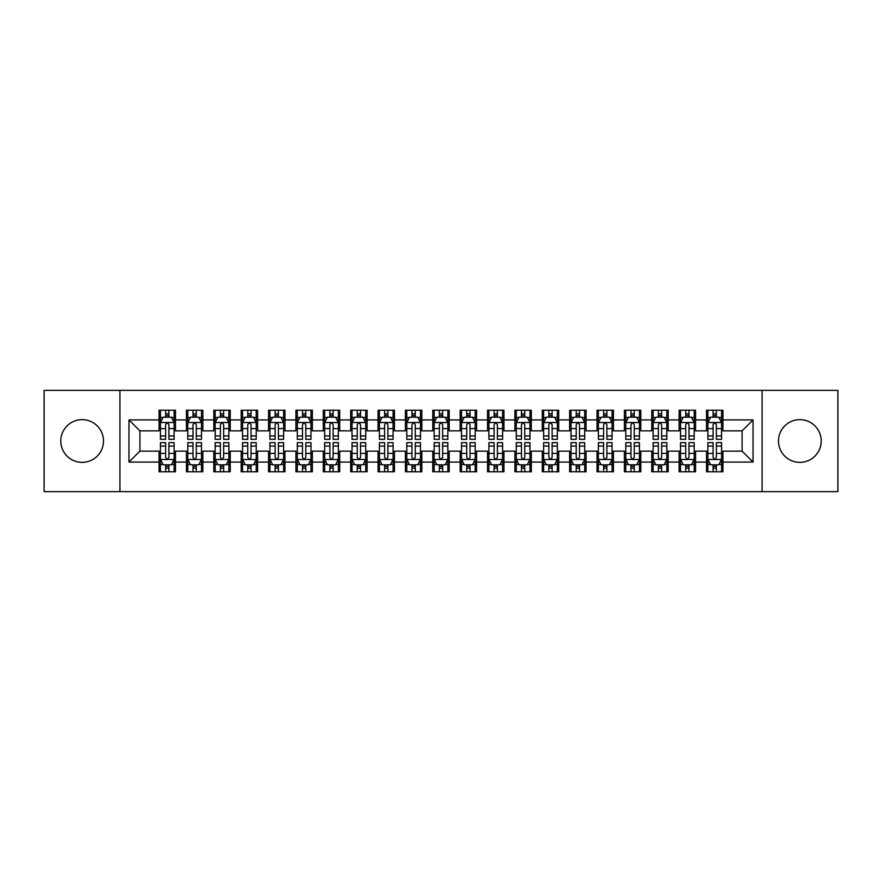 <?xml version="1.0" encoding="UTF-8"?>
<svg xmlns="http://www.w3.org/2000/svg" width="882" height="882" viewBox="0 0 882 882"><rect width="100%" height="100%" fill="white"/><g stroke="black" fill="none" stroke-linecap="round" stroke-linejoin="round"><path stroke-width="1.32" d="M799.853 419.645A21.355 21.355 0 0 0 778.497 441A21.355 21.355 0 0 0 799.853 462.355A21.355 21.355 0 0 0 821.208 441A21.355 21.355 0 0 0 799.853 419.645M82.147 419.645A21.355 21.355 0 0 0 60.792 441A21.355 21.355 0 0 0 82.147 462.355A21.355 21.355 0 0 0 103.503 441A21.355 21.355 0 0 0 82.147 419.645M762.081 491.638L837.9 491.638L837.9 390.362L762.081 390.362L762.081 491.638L119.919 491.638L119.919 390.362L44.1 390.362L44.1 491.638L119.919 491.638M762.081 390.362L119.919 390.362M128.959 462.08L128.959 419.92L159.069 419.92L159.069 430.868L139.907 430.868L139.907 451.132L128.959 462.08L159.069 462.08L159.069 471.793L175.485 471.793L175.485 462.08L186.433 462.08L186.433 471.793L202.86 471.793L202.86 462.08L213.808 462.08L213.808 471.793L230.235 471.793L230.235 462.08L241.183 462.08L241.183 471.793L257.61 471.793L257.61 462.08L268.558 462.08L268.558 471.793L284.974 471.793L284.974 462.08L295.922 462.08L295.922 471.793L312.349 471.793L312.349 462.08L323.297 462.08L323.297 471.793L339.724 471.793L339.724 462.08L350.672 462.08L350.672 471.793L367.099 471.793L367.099 462.08L378.047 462.08L378.047 471.793L394.463 471.793L394.463 462.08L405.411 462.08L405.411 471.793L421.839 471.793L421.839 462.08L432.786 462.08L432.786 471.793L449.214 471.793L449.214 462.08L460.161 462.08L460.161 471.793L476.589 471.793L476.589 462.08L487.537 462.08L487.537 471.793L503.953 471.793L503.953 462.08L514.901 462.08L514.901 471.793L531.328 471.793L531.328 462.08L542.276 462.08L542.276 471.793L558.703 471.793L558.703 462.08L569.651 462.08L569.651 471.793L586.078 471.793L586.078 462.08L597.026 462.08L597.026 471.793L613.442 471.793L613.442 462.08L624.39 462.08L624.39 471.793L640.817 471.793L640.817 462.08L651.765 462.08L651.765 471.793L668.192 471.793L668.192 462.08L679.14 462.08L679.14 471.793L695.567 471.793L695.567 462.08L706.515 462.08L706.515 471.793L722.931 471.793L722.931 451.132L742.093 451.132L742.093 430.868L722.931 430.868L722.931 419.92L753.041 419.92L753.041 462.08L722.931 462.08M722.931 419.92L722.931 410.207L706.515 410.207L706.515 419.92L695.567 419.92L695.567 410.207L679.14 410.207L679.14 419.92L668.192 419.92L668.192 410.207L651.765 410.207L651.765 419.92L640.817 419.92L640.817 410.207L624.39 410.207L624.39 419.92L613.442 419.92L613.442 410.207L597.026 410.207L597.026 419.92L586.078 419.92L586.078 410.207L569.651 410.207L569.651 419.92L558.703 419.92L558.703 410.207L542.276 410.207L542.276 419.92L531.328 419.92L531.328 410.207L514.901 410.207L514.901 419.92L503.953 419.92L503.953 410.207L487.537 410.207L487.537 419.92L476.589 419.92L476.589 410.207L460.161 410.207L460.161 419.92L449.214 419.92L449.214 410.207L432.786 410.207L432.786 419.92L421.839 419.92L421.839 410.207L405.411 410.207L405.411 419.92L394.463 419.92L394.463 410.207L378.047 410.207L378.047 419.92L367.099 419.92L367.099 410.207L350.672 410.207L350.672 419.92L339.724 419.92L339.724 410.207L323.297 410.207L323.297 419.92L312.349 419.92L312.349 410.207L295.922 410.207L295.922 419.92L284.974 419.92L284.974 410.207L268.558 410.207L268.558 419.92L257.61 419.92L257.61 410.207L241.183 410.207L241.183 419.92L230.235 419.92L230.235 410.207L213.808 410.207L213.808 419.92L202.86 419.92L202.86 410.207L186.433 410.207L186.433 419.92L175.485 419.92L175.485 410.207L159.069 410.207L159.069 419.92M695.567 462.08L695.567 451.132L706.515 451.132L706.515 462.08M753.041 419.92L742.093 430.868M668.192 462.08L668.192 451.132L679.14 451.132L679.14 462.08M706.515 419.92L706.515 430.868L695.567 430.868L695.567 419.92M640.817 462.08L640.817 451.132L651.765 451.132L651.765 462.08M679.14 419.92L679.14 430.868L668.192 430.868L668.192 419.92M613.442 462.08L613.442 451.132L624.39 451.132L624.39 462.08M651.765 419.92L651.765 430.868L640.817 430.868L640.817 419.92M586.078 462.08L586.078 451.132L597.026 451.132L597.026 462.08M624.39 419.92L624.39 430.868L613.442 430.868L613.442 419.92M558.703 462.08L558.703 451.132L569.651 451.132L569.651 462.08M597.026 419.92L597.026 430.868L586.078 430.868L586.078 419.92M531.328 462.08L531.328 451.132L542.276 451.132L542.276 462.08M569.651 419.92L569.651 430.868L558.703 430.868L558.703 419.92M503.953 462.08L503.953 451.132L514.901 451.132L514.901 462.08M542.276 419.92L542.276 430.868L531.328 430.868L531.328 419.92M476.589 462.08L476.589 451.132L487.537 451.132L487.537 462.08M514.901 419.92L514.901 430.868L503.953 430.868L503.953 419.92M449.214 462.08L449.214 451.132L460.161 451.132L460.161 462.08M487.537 419.92L487.537 430.868L476.589 430.868L476.589 419.92M421.839 462.08L421.839 451.132L432.786 451.132L432.786 462.08M460.161 419.92L460.161 430.868L449.214 430.868L449.214 419.92M394.463 462.08L394.463 451.132L405.411 451.132L405.411 462.08M432.786 419.92L432.786 430.868L421.839 430.868L421.839 419.92M367.099 462.08L367.099 451.132L378.047 451.132L378.047 462.08M405.411 419.92L405.411 430.868L394.463 430.868L394.463 419.92M339.724 462.08L339.724 451.132L350.672 451.132L350.672 462.08M378.047 419.92L378.047 430.868L367.099 430.868L367.099 419.92M312.349 462.08L312.349 451.132L323.297 451.132L323.297 462.08M350.672 419.92L350.672 430.868L339.724 430.868L339.724 419.92M284.974 462.08L284.974 451.132L295.922 451.132L295.922 462.08M323.297 419.92L323.297 430.868L312.349 430.868L312.349 419.92M257.61 462.08L257.61 451.132L268.558 451.132L268.558 462.08M295.922 419.92L295.922 430.868L284.974 430.868L284.974 419.92M230.235 462.08L230.235 451.132L241.183 451.132L241.183 462.08M268.558 419.92L268.558 430.868L257.61 430.868L257.61 419.92M202.86 462.08L202.86 451.132L213.808 451.132L213.808 462.08M241.183 419.92L241.183 430.868L230.235 430.868L230.235 419.92M175.485 462.08L175.485 451.132L186.433 451.132L186.433 462.08M213.808 419.92L213.808 430.868L202.86 430.868L202.86 419.92M139.907 451.132L159.069 451.132L159.069 462.08M186.433 419.92L186.433 430.868L175.485 430.868L175.485 419.92M706.515 417.054L707.882 417.054M721.564 417.054L722.931 417.054M679.14 417.054L680.507 417.054M694.2 417.054L695.567 417.054M651.765 417.054L653.132 417.054M666.825 417.054L668.192 417.054M624.39 417.054L625.768 417.054M639.45 417.054L640.817 417.054M597.026 417.054L598.393 417.054M612.075 417.054L613.442 417.054M569.651 417.054L571.018 417.054M584.7 417.054L586.078 417.054M542.276 417.054L543.643 417.054M557.336 417.054L558.703 417.054M514.901 417.054L516.279 417.054M529.961 417.054L531.328 417.054M487.537 417.054L488.904 417.054M502.586 417.054L503.953 417.054M460.161 417.054L461.529 417.054M475.211 417.054L476.589 417.054M432.786 417.054L434.153 417.054M447.847 417.054L449.214 417.054M405.411 417.054L406.789 417.054M420.471 417.054L421.839 417.054M378.047 417.054L379.414 417.054M393.096 417.054L394.463 417.054M350.672 417.054L352.039 417.054M365.721 417.054L367.099 417.054M323.297 417.054L324.664 417.054M338.357 417.054L339.724 417.054M295.922 417.054L297.3 417.054M310.982 417.054L312.349 417.054M268.558 417.054L269.925 417.054M283.607 417.054L284.974 417.054M241.183 417.054L242.55 417.054M256.232 417.054L257.61 417.054M213.808 417.054L215.175 417.054M228.868 417.054L230.235 417.054M186.433 417.054L187.8 417.054M201.493 417.054L202.86 417.054M159.069 417.054L160.436 417.054M174.118 417.054L175.485 417.054M159.069 464.946L160.436 464.946M174.118 464.946L175.485 464.946M186.433 464.946L187.8 464.946M201.493 464.946L202.86 464.946M213.808 464.946L215.175 464.946M228.868 464.946L230.235 464.946M241.183 464.946L242.55 464.946M256.232 464.946L257.61 464.946M268.558 464.946L269.925 464.946M283.607 464.946L284.974 464.946M295.922 464.946L297.3 464.946M310.982 464.946L312.349 464.946M323.297 464.946L324.664 464.946M338.357 464.946L339.724 464.946M350.672 464.946L352.039 464.946M365.721 464.946L367.099 464.946M378.047 464.946L379.414 464.946M393.096 464.946L394.463 464.946M405.411 464.946L406.789 464.946M420.471 464.946L421.839 464.946M432.786 464.946L434.153 464.946M447.847 464.946L449.214 464.946M460.161 464.946L461.529 464.946M475.211 464.946L476.589 464.946M487.537 464.946L488.904 464.946M502.586 464.946L503.953 464.946M514.901 464.946L516.279 464.946M529.961 464.946L531.328 464.946M542.276 464.946L543.643 464.946M557.336 464.946L558.703 464.946M569.651 464.946L571.018 464.946M584.7 464.946L586.078 464.946M597.026 464.946L598.393 464.946M612.075 464.946L613.442 464.946M624.39 464.946L625.768 464.946M639.45 464.946L640.817 464.946M651.765 464.946L653.132 464.946M666.825 464.946L668.192 464.946M679.14 464.946L680.507 464.946M694.2 464.946L695.567 464.946M706.515 464.946L707.882 464.946M721.564 464.946L722.931 464.946M128.959 419.92L139.907 430.868M742.093 451.132L753.041 462.08M168.914 413.768L165.629 413.768M174.118 435.928L168.914 435.928L168.914 439.357L174.118 439.357L174.118 422.665L171.384 417.186L163.17 417.186L160.436 422.665L160.436 439.357L165.629 439.357L165.629 435.928L160.436 435.928M160.436 422.665L160.436 410.207M174.118 422.665L174.118 410.207M165.629 417.186L165.629 410.207M168.914 410.207L168.914 417.186M168.914 435.928L168.914 424.716C167.823 422.599 166.731 422.599 165.629 424.716L165.629 435.928M168.914 417.054L165.629 417.054M165.629 468.232L168.914 468.232M160.436 446.072L165.629 446.072L165.629 442.643L160.436 442.643L160.436 459.335L163.17 464.814L171.384 464.814L174.118 459.335L174.118 442.643L168.914 442.643L168.914 446.072L174.118 446.072M174.118 459.335L174.118 471.793M160.436 459.335L160.436 471.793M168.914 464.814L168.914 471.793M165.629 471.793L165.629 464.814M165.629 446.072L165.629 457.284C166.731 459.401 167.823 459.401 168.914 457.284L168.914 446.072M165.629 464.946L168.914 464.946M196.289 413.768L193.004 413.768M201.493 435.928L196.289 435.928L196.289 439.357L201.493 439.357L201.493 422.665L198.759 417.186L190.545 417.186L187.8 422.665L187.8 439.357L193.004 439.357L193.004 435.928L187.8 435.928M187.8 422.665L187.8 410.207M201.493 422.665L201.493 410.207M193.004 417.186L193.004 410.207M196.289 410.207L196.289 417.186M196.289 435.928L196.289 424.716C195.198 422.599 194.106 422.599 193.004 424.716L193.004 435.928M196.289 417.054L193.004 417.054M223.664 413.768L220.379 413.768M228.868 435.928L223.664 435.928L223.664 439.357L228.868 439.357L228.868 422.665L226.123 417.186L217.92 417.186L215.175 422.665L215.175 439.357L220.379 439.357L220.379 435.928L215.175 435.928M215.175 422.665L215.175 410.207M228.868 422.665L228.868 410.207M220.379 417.186L220.379 410.207M223.664 410.207L223.664 417.186M223.664 435.928L223.664 424.716C222.573 422.599 221.47 422.599 220.379 424.716L220.379 435.928M223.664 417.054L220.379 417.054M193.004 468.232L196.289 468.232M187.8 446.072L193.004 446.072L193.004 442.643L187.8 442.643L187.8 459.335L190.545 464.814L198.759 464.814L201.493 459.335L201.493 442.643L196.289 442.643L196.289 446.072L201.493 446.072M201.493 459.335L201.493 471.793M187.8 459.335L187.8 471.793M196.289 464.814L196.289 471.793M193.004 471.793L193.004 464.814M193.004 446.072L193.004 457.284C194.095 459.401 195.198 459.401 196.289 457.284L196.289 446.072M193.004 464.946L196.289 464.946M220.379 468.232L223.664 468.232M215.175 446.072L220.379 446.072L220.379 442.643L215.175 442.643L215.175 459.335L217.92 464.814L226.123 464.814L228.868 459.335L228.868 442.643L223.664 442.643L223.664 446.072L228.868 446.072M228.868 459.335L228.868 471.793M215.175 459.335L215.175 471.793M223.664 464.814L223.664 471.793M220.379 471.793L220.379 464.814M220.379 446.072L220.379 457.284C221.47 459.401 222.562 459.401 223.664 457.284L223.664 446.072M220.379 464.946L223.664 464.946M251.039 413.768L247.754 413.768M256.232 435.928L251.039 435.928L251.039 439.357L256.232 439.357L256.232 422.665L253.498 417.186L245.284 417.186L242.55 422.665L242.55 439.357L247.754 439.357L247.754 435.928L242.55 435.928M242.55 422.665L242.55 410.207M256.232 422.665L256.232 410.207M247.754 417.186L247.754 410.207M251.039 410.207L251.039 417.186M251.039 435.928L251.039 424.716C249.937 422.599 248.845 422.599 247.754 424.716L247.754 435.928M251.039 417.054L247.754 417.054M278.403 413.768L275.118 413.768M283.607 435.928L278.403 435.928L278.403 439.357L283.607 439.357L283.607 422.665L280.873 417.186L272.659 417.186L269.925 422.665L269.925 439.357L275.118 439.357L275.118 435.928L269.925 435.928M269.925 422.665L269.925 410.207M283.607 422.665L283.607 410.207M275.118 417.186L275.118 410.207M278.403 410.207L278.403 417.186M278.403 435.928L278.403 424.716C277.312 422.599 276.22 422.599 275.118 424.716L275.118 435.928M278.403 417.054L275.118 417.054M247.754 468.232L251.039 468.232M242.55 446.072L247.754 446.072L247.754 442.643L242.55 442.643L242.55 459.335L245.284 464.814L253.498 464.814L256.232 459.335L256.232 442.643L251.039 442.643L251.039 446.072L256.232 446.072M256.232 459.335L256.232 471.793M242.55 459.335L242.55 471.793M251.039 464.814L251.039 471.793M247.754 471.793L247.754 464.814M247.754 446.072L247.754 457.284C248.845 459.401 249.937 459.401 251.039 457.284L251.039 446.072M247.754 464.946L251.039 464.946M275.118 468.232L278.403 468.232M269.925 446.072L275.118 446.072L275.118 442.643L269.925 442.643L269.925 459.335L272.659 464.814L280.873 464.814L283.607 459.335L283.607 442.643L278.403 442.643L278.403 446.072L283.607 446.072M283.607 459.335L283.607 471.793M269.925 459.335L269.925 471.793M278.403 464.814L278.403 471.793M275.118 471.793L275.118 464.814M275.118 446.072L275.118 457.284C276.22 459.401 277.312 459.401 278.403 457.284L278.403 446.072M275.118 464.946L278.403 464.946M305.778 413.768L302.493 413.768M310.982 435.928L305.778 435.928L305.778 439.357L310.982 439.357L310.982 422.665L308.248 417.186L300.034 417.186L297.3 422.665L297.3 439.357L302.493 439.357L302.493 435.928L297.3 435.928M297.3 422.665L297.3 410.207M310.982 422.665L310.982 410.207M302.493 417.186L302.493 410.207M305.778 410.207L305.778 417.186M305.778 435.928L305.778 424.716C304.687 422.599 303.595 422.599 302.493 424.716L302.493 435.928M305.778 417.054L302.493 417.054M302.493 468.232L305.778 468.232M297.3 446.072L302.493 446.072L302.493 442.643L297.3 442.643L297.3 459.335L300.034 464.814L308.248 464.814L310.982 459.335L310.982 442.643L305.778 442.643L305.778 446.072L310.982 446.072M310.982 459.335L310.982 471.793M297.3 459.335L297.3 471.793M305.778 464.814L305.778 471.793M302.493 471.793L302.493 464.814M302.493 446.072L302.493 457.284C303.584 459.401 304.687 459.401 305.778 457.284L305.778 446.072M302.493 464.946L305.778 464.946M333.153 413.768L329.868 413.768M338.357 435.928L333.153 435.928L333.153 439.357L338.357 439.357L338.357 422.665L335.612 417.186L327.409 417.186L324.664 422.665L324.664 439.357L329.868 439.357L329.868 435.928L324.664 435.928M324.664 422.665L324.664 410.207M338.357 422.665L338.357 410.207M329.868 417.186L329.868 410.207M333.153 410.207L333.153 417.186M333.153 435.928L333.153 424.716C332.062 422.599 330.959 422.599 329.868 424.716L329.868 435.928M333.153 417.054L329.868 417.054M329.868 468.232L333.153 468.232M324.664 446.072L329.868 446.072L329.868 442.643L324.664 442.643L324.664 459.335L327.409 464.814L335.612 464.814L338.357 459.335L338.357 442.643L333.153 442.643L333.153 446.072L338.357 446.072M338.357 459.335L338.357 471.793M324.664 459.335L324.664 471.793M333.153 464.814L333.153 471.793M329.868 471.793L329.868 464.814M329.868 446.072L329.868 457.284C330.959 459.401 332.051 459.401 333.153 457.284L333.153 446.072M329.868 464.946L333.153 464.946M360.529 413.768L357.243 413.768M365.721 435.928L360.529 435.928L360.529 439.357L365.721 439.357L365.721 422.665L362.987 417.186L354.773 417.186L352.039 422.665L352.039 439.357L357.243 439.357L357.243 435.928L352.039 435.928M352.039 422.665L352.039 410.207M365.721 422.665L365.721 410.207M357.243 417.186L357.243 410.207M360.529 410.207L360.529 417.186M360.529 435.928L360.529 424.716C359.437 422.599 358.335 422.599 357.243 424.716L357.243 435.928M360.529 417.054L357.243 417.054M357.243 468.232L360.529 468.232M352.039 446.072L357.243 446.072L357.243 442.643L352.039 442.643L352.039 459.335L354.773 464.814L362.987 464.814L365.721 459.335L365.721 442.643L360.529 442.643L360.529 446.072L365.721 446.072M365.721 459.335L365.721 471.793M352.039 459.335L352.039 471.793M360.529 464.814L360.529 471.793M357.243 471.793L357.243 464.814M357.243 446.072L357.243 457.284C358.335 459.401 359.426 459.401 360.529 457.284L360.529 446.072M357.243 464.946L360.529 464.946M387.893 413.768L384.618 413.768M393.096 435.928L387.893 435.928L387.893 439.357L393.096 439.357L393.096 422.665L390.362 417.186L382.149 417.186L379.414 422.665L379.414 439.357L384.618 439.357L384.618 435.928L379.414 435.928M379.414 422.665L379.414 410.207M393.096 422.665L393.096 410.207M384.618 417.186L384.618 410.207M387.893 410.207L387.893 417.186M387.893 435.928L387.893 424.716C386.801 422.599 385.71 422.599 384.618 424.716L384.618 435.928M387.893 417.054L384.618 417.054M384.618 468.232L387.893 468.232M379.414 446.072L384.618 446.072L384.618 442.643L379.414 442.643L379.414 459.335L382.149 464.814L390.362 464.814L393.096 459.335L393.096 442.643L387.893 442.643L387.893 446.072L393.096 446.072M393.096 459.335L393.096 471.793M379.414 459.335L379.414 471.793M387.893 464.814L387.893 471.793M384.618 471.793L384.618 464.814M384.618 446.072L384.618 457.284C385.71 459.401 386.801 459.401 387.893 457.284L387.893 446.072M384.618 464.946L387.893 464.946M415.268 413.768L411.982 413.768M420.471 435.928L415.268 435.928L415.268 439.357L420.471 439.357L420.471 422.665L417.737 417.186L409.524 417.186L406.789 422.665L406.789 439.357L411.982 439.357L411.982 435.928L406.789 435.928M406.789 422.665L406.789 410.207M420.471 422.665L420.471 410.207M411.982 417.186L411.982 410.207M415.268 410.207L415.268 417.186M415.268 435.928L415.268 424.716C414.176 422.599 413.085 422.599 411.982 424.716L411.982 435.928M415.268 417.054L411.982 417.054M411.982 468.232L415.268 468.232M406.789 446.072L411.982 446.072L411.982 442.643L406.789 442.643L406.789 459.335L409.524 464.814L417.737 464.814L420.471 459.335L420.471 442.643L415.268 442.643L415.268 446.072L420.471 446.072M420.471 459.335L420.471 471.793M406.789 459.335L406.789 471.793M415.268 464.814L415.268 471.793M411.982 471.793L411.982 464.814M411.982 446.072L411.982 457.284C413.074 459.401 414.176 459.401 415.268 457.284L415.268 446.072M411.982 464.946L415.268 464.946M442.643 413.768L439.357 413.768M447.847 435.928L442.643 435.928L442.643 439.357L447.847 439.357L447.847 422.665L445.101 417.186L436.899 417.186L434.153 422.665L434.153 439.357L439.357 439.357L439.357 435.928L434.153 435.928M434.153 422.665L434.153 410.207M447.847 422.665L447.847 410.207M439.357 417.186L439.357 410.207M442.643 410.207L442.643 417.186M442.643 435.928L442.643 424.716C441.551 422.599 440.449 422.599 439.357 424.716L439.357 435.928M442.643 417.054L439.357 417.054M439.357 468.232L442.643 468.232M434.153 446.072L439.357 446.072L439.357 442.643L434.153 442.643L434.153 459.335L436.899 464.814L445.101 464.814L447.847 459.335L447.847 442.643L442.643 442.643L442.643 446.072L447.847 446.072M447.847 459.335L447.847 471.793M434.153 459.335L434.153 471.793M442.643 464.814L442.643 471.793M439.357 471.793L439.357 464.814M439.357 446.072L439.357 457.284C440.449 459.401 441.551 459.401 442.643 457.284L442.643 446.072M439.357 464.946L442.643 464.946M470.018 413.768L466.732 413.768M475.211 435.928L470.018 435.928L470.018 439.357L475.211 439.357L475.211 422.665L472.476 417.186L464.263 417.186L461.529 422.665L461.529 439.357L466.732 439.357L466.732 435.928L461.529 435.928M461.529 422.665L461.529 410.207M475.211 422.665L475.211 410.207M466.732 417.186L466.732 410.207M470.018 410.207L470.018 417.186M470.018 435.928L470.018 424.716C468.926 422.599 467.824 422.599 466.732 424.716L466.732 435.928M470.018 417.054L466.732 417.054M466.732 468.232L470.018 468.232M461.529 446.072L466.732 446.072L466.732 442.643L461.529 442.643L461.529 459.335L464.263 464.814L472.476 464.814L475.211 459.335L475.211 442.643L470.018 442.643L470.018 446.072L475.211 446.072M475.211 459.335L475.211 471.793M461.529 459.335L461.529 471.793M470.018 464.814L470.018 471.793M466.732 471.793L466.732 464.814M466.732 446.072L466.732 457.284C467.824 459.401 468.915 459.401 470.018 457.284L470.018 446.072M466.732 464.946L470.018 464.946M497.382 413.768L494.107 413.768M502.586 435.928L497.382 435.928L497.382 439.357L502.586 439.357L502.586 422.665L499.851 417.186L491.638 417.186L488.904 422.665L488.904 439.357L494.107 439.357L494.107 435.928L488.904 435.928M488.904 422.665L488.904 410.207M502.586 422.665L502.586 410.207M494.107 417.186L494.107 410.207M497.382 410.207L497.382 417.186M497.382 435.928L497.382 424.716C496.29 422.599 495.199 422.599 494.107 424.716L494.107 435.928M497.382 417.054L494.107 417.054M494.107 468.232L497.382 468.232M488.904 446.072L494.107 446.072L494.107 442.643L488.904 442.643L488.904 459.335L491.638 464.814L499.851 464.814L502.586 459.335L502.586 442.643L497.382 442.643L497.382 446.072L502.586 446.072M502.586 459.335L502.586 471.793M488.904 459.335L488.904 471.793M497.382 464.814L497.382 471.793M494.107 471.793L494.107 464.814M494.107 446.072L494.107 457.284C495.199 459.401 496.29 459.401 497.382 457.284L497.382 446.072M494.107 464.946L497.382 464.946M524.757 413.768L521.471 413.768M529.961 435.928L524.757 435.928L524.757 439.357L529.961 439.357L529.961 422.665L527.227 417.186L519.013 417.186L516.279 422.665L516.279 439.357L521.471 439.357L521.471 435.928L516.279 435.928M516.279 422.665L516.279 410.207M529.961 422.665L529.961 410.207M521.471 417.186L521.471 410.207M524.757 410.207L524.757 417.186M524.757 435.928L524.757 424.716C523.665 422.599 522.574 422.599 521.471 424.716L521.471 435.928M524.757 417.054L521.471 417.054M521.471 468.232L524.757 468.232M516.279 446.072L521.471 446.072L521.471 442.643L516.279 442.643L516.279 459.335L519.013 464.814L527.227 464.814L529.961 459.335L529.961 442.643L524.757 442.643L524.757 446.072L529.961 446.072M529.961 459.335L529.961 471.793M516.279 459.335L516.279 471.793M524.757 464.814L524.757 471.793M521.471 471.793L521.471 464.814M521.471 446.072L521.471 457.284C522.563 459.401 523.665 459.401 524.757 457.284L524.757 446.072M521.471 464.946L524.757 464.946M552.132 413.768L548.847 413.768M557.336 435.928L552.132 435.928L552.132 439.357L557.336 439.357L557.336 422.665L554.591 417.186L546.388 417.186L543.643 422.665L543.643 439.357L548.847 439.357L548.847 435.928L543.643 435.928M543.643 422.665L543.643 410.207M557.336 422.665L557.336 410.207M548.847 417.186L548.847 410.207M552.132 410.207L552.132 417.186M552.132 435.928L552.132 424.716C551.041 422.599 549.949 422.599 548.847 424.716L548.847 435.928M552.132 417.054L548.847 417.054M548.847 468.232L552.132 468.232M543.643 446.072L548.847 446.072L548.847 442.643L543.643 442.643L543.643 459.335L546.388 464.814L554.591 464.814L557.336 459.335L557.336 442.643L552.132 442.643L552.132 446.072L557.336 446.072M557.336 459.335L557.336 471.793M543.643 459.335L543.643 471.793M552.132 464.814L552.132 471.793M548.847 471.793L548.847 464.814M548.847 446.072L548.847 457.284C549.938 459.401 551.041 459.401 552.132 457.284L552.132 446.072M548.847 464.946L552.132 464.946M579.507 413.768L576.222 413.768M584.7 435.928L579.507 435.928L579.507 439.357L584.7 439.357L584.7 422.665L581.966 417.186L573.752 417.186L571.018 422.665L571.018 439.357L576.222 439.357L576.222 435.928L571.018 435.928M571.018 422.665L571.018 410.207M584.7 422.665L584.7 410.207M576.222 417.186L576.222 410.207M579.507 410.207L579.507 417.186M579.507 435.928L579.507 424.716C578.416 422.599 577.313 422.599 576.222 424.716L576.222 435.928M579.507 417.054L576.222 417.054M576.222 468.232L579.507 468.232M571.018 446.072L576.222 446.072L576.222 442.643L571.018 442.643L571.018 459.335L573.752 464.814L581.966 464.814L584.7 459.335L584.7 442.643L579.507 442.643L579.507 446.072L584.7 446.072M584.7 459.335L584.7 471.793M571.018 459.335L571.018 471.793M579.507 464.814L579.507 471.793M576.222 471.793L576.222 464.814M576.222 446.072L576.222 457.284C577.313 459.401 578.405 459.401 579.507 457.284L579.507 446.072M576.222 464.946L579.507 464.946M606.882 413.768L603.597 413.768M612.075 435.928L606.882 435.928L606.882 439.357L612.075 439.357L612.075 422.665L609.341 417.186L601.127 417.186L598.393 422.665L598.393 439.357L603.597 439.357L603.597 435.928L598.393 435.928M598.393 422.665L598.393 410.207M612.075 422.665L612.075 410.207M603.597 417.186L603.597 410.207M606.882 410.207L606.882 417.186M606.882 435.928L606.882 424.716C605.78 422.599 604.688 422.599 603.597 424.716L603.597 435.928M606.882 417.054L603.597 417.054M603.597 468.232L606.882 468.232M598.393 446.072L603.597 446.072L603.597 442.643L598.393 442.643L598.393 459.335L601.127 464.814L609.341 464.814L612.075 459.335L612.075 442.643L606.882 442.643L606.882 446.072L612.075 446.072M612.075 459.335L612.075 471.793M598.393 459.335L598.393 471.793M606.882 464.814L606.882 471.793M603.597 471.793L603.597 464.814M603.597 446.072L603.597 457.284C604.688 459.401 605.78 459.401 606.882 457.284L606.882 446.072M603.597 464.946L606.882 464.946M634.246 413.768L630.961 413.768M639.45 435.928L634.246 435.928L634.246 439.357L639.45 439.357L639.45 422.665L636.716 417.186L628.502 417.186L625.768 422.665L625.768 439.357L630.961 439.357L630.961 435.928L625.768 435.928M625.768 422.665L625.768 410.207M639.45 422.665L639.45 410.207M630.961 417.186L630.961 410.207M634.246 410.207L634.246 417.186M634.246 435.928L634.246 424.716C633.155 422.599 632.063 422.599 630.961 424.716L630.961 435.928M634.246 417.054L630.961 417.054M630.961 468.232L634.246 468.232M625.768 446.072L630.961 446.072L630.961 442.643L625.768 442.643L625.768 459.335L628.502 464.814L636.716 464.814L639.45 459.335L639.45 442.643L634.246 442.643L634.246 446.072L639.45 446.072M639.45 459.335L639.45 471.793M625.768 459.335L625.768 471.793M634.246 464.814L634.246 471.793M630.961 471.793L630.961 464.814M630.961 446.072L630.961 457.284C632.063 459.401 633.155 459.401 634.246 457.284L634.246 446.072M630.961 464.946L634.246 464.946M661.621 413.768L658.336 413.768M666.825 435.928L661.621 435.928L661.621 439.357L666.825 439.357L666.825 422.665L664.08 417.186L655.877 417.186L653.132 422.665L653.132 439.357L658.336 439.357L658.336 435.928L653.132 435.928M653.132 422.665L653.132 410.207M666.825 422.665L666.825 410.207M658.336 417.186L658.336 410.207M661.621 410.207L661.621 417.186M661.621 435.928L661.621 424.716C660.53 422.599 659.438 422.599 658.336 424.716L658.336 435.928M661.621 417.054L658.336 417.054M658.336 468.232L661.621 468.232M653.132 446.072L658.336 446.072L658.336 442.643L653.132 442.643L653.132 459.335L655.877 464.814L664.08 464.814L666.825 459.335L666.825 442.643L661.621 442.643L661.621 446.072L666.825 446.072M666.825 459.335L666.825 471.793M653.132 459.335L653.132 471.793M661.621 464.814L661.621 471.793M658.336 471.793L658.336 464.814M658.336 446.072L658.336 457.284C659.427 459.401 660.53 459.401 661.621 457.284L661.621 446.072M658.336 464.946L661.621 464.946M688.996 413.768L685.711 413.768M694.2 435.928L688.996 435.928L688.996 439.357L694.2 439.357L694.2 422.665L691.455 417.186L683.241 417.186L680.507 422.665L680.507 439.357L685.711 439.357L685.711 435.928L680.507 435.928M680.507 422.665L680.507 410.207M694.2 422.665L694.2 410.207M685.711 417.186L685.711 410.207M688.996 410.207L688.996 417.186M688.996 435.928L688.996 424.716C687.905 422.599 686.802 422.599 685.711 424.716L685.711 435.928M688.996 417.054L685.711 417.054M685.711 468.232L688.996 468.232M680.507 446.072L685.711 446.072L685.711 442.643L680.507 442.643L680.507 459.335L683.241 464.814L691.455 464.814L694.2 459.335L694.2 442.643L688.996 442.643L688.996 446.072L694.2 446.072M694.2 459.335L694.2 471.793M680.507 459.335L680.507 471.793M688.996 464.814L688.996 471.793M685.711 471.793L685.711 464.814M685.711 446.072L685.711 457.284C686.802 459.401 687.894 459.401 688.996 457.284L688.996 446.072M685.711 464.946L688.996 464.946M716.371 413.768L713.086 413.768M721.564 435.928L716.371 435.928L716.371 439.357L721.564 439.357L721.564 422.665L718.83 417.186L710.616 417.186L707.882 422.665L707.882 439.357L713.086 439.357L713.086 435.928L707.882 435.928M707.882 422.665L707.882 410.207M721.564 422.665L721.564 410.207M713.086 417.186L713.086 410.207M716.371 410.207L716.371 417.186M716.371 435.928L716.371 424.716C715.269 422.599 714.177 422.599 713.086 424.716L713.086 435.928M716.371 417.054L713.086 417.054M713.086 468.232L716.371 468.232M707.882 446.072L713.086 446.072L713.086 442.643L707.882 442.643L707.882 459.335L710.616 464.814L718.83 464.814L721.564 459.335L721.564 442.643L716.371 442.643L716.371 446.072L721.564 446.072M721.564 459.335L721.564 471.793M707.882 459.335L707.882 471.793M716.371 464.814L716.371 471.793M713.086 471.793L713.086 464.814M713.086 446.072L713.086 457.284C714.177 459.401 715.269 459.401 716.371 457.284L716.371 446.072M713.086 464.946L716.371 464.946M174.052 422.522L160.502 422.522M160.436 417.517L163.005 417.517M171.549 417.517L174.118 417.517M165.629 428.586L160.436 428.586M174.118 428.586L168.914 428.586M168.914 415.51L165.629 415.51M160.502 459.478L174.052 459.478M174.118 464.483L171.549 464.483M163.005 464.483L160.436 464.483M168.914 453.414L174.118 453.414M160.436 453.414L165.629 453.414M165.629 466.49L168.914 466.49M201.427 422.522L187.877 422.522M187.8 417.517L190.38 417.517M198.913 417.517L201.493 417.517M193.004 428.586L187.8 428.586M201.493 428.586L196.289 428.586M196.289 415.51L193.004 415.51M228.791 422.522L215.241 422.522M215.175 417.517L217.755 417.517M226.288 417.517L228.868 417.517M220.379 428.586L215.175 428.586M228.868 428.586L223.664 428.586M223.664 415.51L220.379 415.51M187.877 459.478L201.427 459.478M201.493 464.483L198.913 464.483M190.38 464.483L187.8 464.483M196.289 453.414L201.493 453.414M187.8 453.414L193.004 453.414M193.004 466.49L196.289 466.49M215.241 459.478L228.791 459.478M228.868 464.483L226.288 464.483M217.755 464.483L215.175 464.483M223.664 453.414L228.868 453.414M215.175 453.414L220.379 453.414M220.379 466.49L223.664 466.49M256.166 422.522L242.616 422.522M242.55 417.517L245.119 417.517M253.663 417.517L256.232 417.517M247.754 428.586L242.55 428.586M256.232 428.586L251.039 428.586M251.039 415.51L247.754 415.51M283.541 422.522L269.991 422.522M269.925 417.517L272.494 417.517M281.038 417.517L283.607 417.517M275.118 428.586L269.925 428.586M283.607 428.586L278.403 428.586M278.403 415.51L275.118 415.51M242.616 459.478L256.166 459.478M256.232 464.483L253.663 464.483M245.119 464.483L242.55 464.483M251.039 453.414L256.232 453.414M242.55 453.414L247.754 453.414M247.754 466.49L251.039 466.49M269.991 459.478L283.541 459.478M283.607 464.483L281.038 464.483M272.494 464.483L269.925 464.483M278.403 453.414L283.607 453.414M269.925 453.414L275.118 453.414M275.118 466.49L278.403 466.49M310.916 422.522L297.366 422.522M297.3 417.517L299.869 417.517M308.413 417.517L310.982 417.517M302.493 428.586L297.3 428.586M310.982 428.586L305.778 428.586M305.778 415.51L302.493 415.51M297.366 459.478L310.916 459.478M310.982 464.483L308.413 464.483M299.869 464.483L297.3 464.483M305.778 453.414L310.982 453.414M297.3 453.414L302.493 453.414M302.493 466.49L305.778 466.49M338.28 422.522L324.73 422.522M324.664 417.517L327.244 417.517M335.777 417.517L338.357 417.517M329.868 428.586L324.664 428.586M338.357 428.586L333.153 428.586M333.153 415.51L329.868 415.51M324.73 459.478L338.28 459.478M338.357 464.483L335.777 464.483M327.244 464.483L324.664 464.483M333.153 453.414L338.357 453.414M324.664 453.414L329.868 453.414M329.868 466.49L333.153 466.49M365.655 422.522L352.105 422.522M352.039 417.517L354.608 417.517M363.152 417.517L365.721 417.517M357.243 428.586L352.039 428.586M365.721 428.586L360.529 428.586M360.529 415.51L357.243 415.51M352.105 459.478L365.655 459.478M365.721 464.483L363.152 464.483M354.608 464.483L352.039 464.483M360.529 453.414L365.721 453.414M352.039 453.414L357.243 453.414M357.243 466.49L360.529 466.49M393.03 422.522L379.481 422.522M379.414 417.517L381.983 417.517M390.528 417.517L393.096 417.517M384.618 428.586L379.414 428.586M393.096 428.586L387.893 428.586M387.893 415.51L384.618 415.51M379.481 459.478L393.03 459.478M393.096 464.483L390.528 464.483M381.983 464.483L379.414 464.483M387.893 453.414L393.096 453.414M379.414 453.414L384.618 453.414M384.618 466.49L387.893 466.49M420.405 422.522L406.856 422.522M406.789 417.517L409.358 417.517M417.903 417.517L420.471 417.517M411.982 428.586L406.789 428.586M420.471 428.586L415.268 428.586M415.268 415.51L411.982 415.51M406.856 459.478L420.405 459.478M420.471 464.483L417.903 464.483M409.358 464.483L406.789 464.483M415.268 453.414L420.471 453.414M406.789 453.414L411.982 453.414M411.982 466.49L415.268 466.49M447.769 422.522L434.231 422.522M434.153 417.517L436.733 417.517M445.267 417.517L447.847 417.517M439.357 428.586L434.153 428.586M447.847 428.586L442.643 428.586M442.643 415.51L439.357 415.51M434.231 459.478L447.769 459.478M447.847 464.483L445.267 464.483M436.733 464.483L434.153 464.483M442.643 453.414L447.847 453.414M434.153 453.414L439.357 453.414M439.357 466.49L442.643 466.49M475.144 422.522L461.595 422.522M461.529 417.517L464.097 417.517M472.642 417.517L475.211 417.517M466.732 428.586L461.529 428.586M475.211 428.586L470.018 428.586M470.018 415.51L466.732 415.51M461.595 459.478L475.144 459.478M475.211 464.483L472.642 464.483M464.097 464.483L461.529 464.483M470.018 453.414L475.211 453.414M461.529 453.414L466.732 453.414M466.732 466.49L470.018 466.49M502.52 422.522L488.97 422.522M488.904 417.517L491.472 417.517M500.017 417.517L502.586 417.517M494.107 428.586L488.904 428.586M502.586 428.586L497.382 428.586M497.382 415.51L494.107 415.51M488.97 459.478L502.52 459.478M502.586 464.483L500.017 464.483M491.472 464.483L488.904 464.483M497.382 453.414L502.586 453.414M488.904 453.414L494.107 453.414M494.107 466.49L497.382 466.49M529.895 422.522L516.345 422.522M516.279 417.517L518.848 417.517M527.392 417.517L529.961 417.517M521.471 428.586L516.279 428.586M529.961 428.586L524.757 428.586M524.757 415.51L521.471 415.51M516.345 459.478L529.895 459.478M529.961 464.483L527.392 464.483M518.848 464.483L516.279 464.483M524.757 453.414L529.961 453.414M516.279 453.414L521.471 453.414M521.471 466.49L524.757 466.49M557.27 422.522L543.72 422.522M543.643 417.517L546.223 417.517M554.756 417.517L557.336 417.517M548.847 428.586L543.643 428.586M557.336 428.586L552.132 428.586M552.132 415.51L548.847 415.51M543.72 459.478L557.27 459.478M557.336 464.483L554.756 464.483M546.223 464.483L543.643 464.483M552.132 453.414L557.336 453.414M543.643 453.414L548.847 453.414M548.847 466.49L552.132 466.49M584.634 422.522L571.084 422.522M571.018 417.517L573.587 417.517M582.131 417.517L584.7 417.517M576.222 428.586L571.018 428.586M584.7 428.586L579.507 428.586M579.507 415.51L576.222 415.51M571.084 459.478L584.634 459.478M584.7 464.483L582.131 464.483M573.587 464.483L571.018 464.483M579.507 453.414L584.7 453.414M571.018 453.414L576.222 453.414M576.222 466.49L579.507 466.49M612.009 422.522L598.459 422.522M598.393 417.517L600.962 417.517M609.506 417.517L612.075 417.517M603.597 428.586L598.393 428.586M612.075 428.586L606.882 428.586M606.882 415.51L603.597 415.51M598.459 459.478L612.009 459.478M612.075 464.483L609.506 464.483M600.962 464.483L598.393 464.483M606.882 453.414L612.075 453.414M598.393 453.414L603.597 453.414M603.597 466.49L606.882 466.49M639.384 422.522L625.834 422.522M625.768 417.517L628.337 417.517M636.881 417.517L639.45 417.517M630.961 428.586L625.768 428.586M639.45 428.586L634.246 428.586M634.246 415.51L630.961 415.51M625.834 459.478L639.384 459.478M639.45 464.483L636.881 464.483M628.337 464.483L625.768 464.483M634.246 453.414L639.45 453.414M625.768 453.414L630.961 453.414M630.961 466.49L634.246 466.49M666.759 422.522L653.209 422.522M653.132 417.517L655.712 417.517M664.245 417.517L666.825 417.517M658.336 428.586L653.132 428.586M666.825 428.586L661.621 428.586M661.621 415.51L658.336 415.51M653.209 459.478L666.759 459.478M666.825 464.483L664.245 464.483M655.712 464.483L653.132 464.483M661.621 453.414L666.825 453.414M653.132 453.414L658.336 453.414M658.336 466.49L661.621 466.49M694.123 422.522L680.573 422.522M680.507 417.517L683.087 417.517M691.62 417.517L694.2 417.517M685.711 428.586L680.507 428.586M694.2 428.586L688.996 428.586M688.996 415.51L685.711 415.51M680.573 459.478L694.123 459.478M694.2 464.483L691.62 464.483M683.087 464.483L680.507 464.483M688.996 453.414L694.2 453.414M680.507 453.414L685.711 453.414M685.711 466.49L688.996 466.49M721.498 422.522L707.948 422.522M707.882 417.517L710.451 417.517M718.995 417.517L721.564 417.517M713.086 428.586L707.882 428.586M721.564 428.586L716.371 428.586M716.371 415.51L713.086 415.51M707.948 459.478L721.498 459.478M721.564 464.483L718.995 464.483M710.451 464.483L707.882 464.483M716.371 453.414L721.564 453.414M707.882 453.414L713.086 453.414M713.086 466.49L716.371 466.49"/></g></svg>
